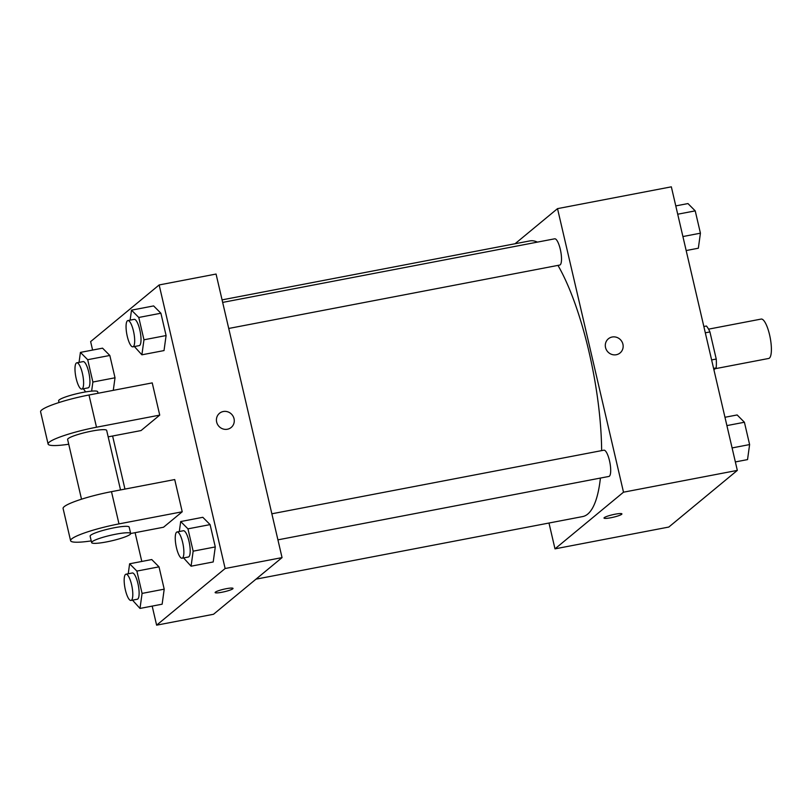 <?xml version="1.0" encoding="UTF-8"?>
<svg xmlns="http://www.w3.org/2000/svg" width="812" height="812" viewBox="0 0 812 812"><rect width="100%" height="100%" fill="white"/><g stroke="black" fill="none" stroke-linecap="round" stroke-linejoin="round"><path stroke-width="1.22" d="M715.199 368.709L768.7 358.457A20.046 5.369 -100.8 0 0 769.421 358.102A20.046 5.369 -100.8 0 0 769.908 336.33A20.046 5.369 -100.8 0 0 761.148 319.075L708.551 329.154M705.313 332.808L709.921 331.925A25.872 6.932 -100.8 0 0 706.42 326.018L703.842 326.505M709.921 331.925L716.235 359.046A25.872 6.932 -100.8 0 1 716.164 367.907L713.91 369.775M711.627 359.929L716.235 359.046M713.596 368.404L716.164 367.907M515.052 243.752L557.519 208.633L671.341 186.831L737.326 470.392L668.814 527.049L554.992 548.851L548.983 523.029M557.519 208.633L623.504 492.194L737.326 470.392M616.288 354.732A9.186 8.759 -129.6 0 1 608.371 338.797A9.186 8.759 -129.6 0 1 620.977 340.289A9.186 8.759 -129.6 0 1 616.288 354.732M255.993 579.159L582.661 516.574A140.334 37.606 -100.8 0 0 587.746 514.077A140.334 37.606 -100.8 0 0 600.413 478.075M601.641 450.619A140.334 37.606 -100.8 0 0 557.966 265.392M537.422 242.118A140.334 37.606 -100.8 0 0 529.85 240.91L222.072 299.872M623.504 492.194L554.992 548.851M228.72 328.464L559.712 265.057A13.368 3.583 -100.8 0 0 560.199 264.824A13.368 3.583 -100.8 0 0 560.524 250.309A13.368 3.583 -100.8 0 0 554.677 238.809L222.661 302.409M277.917 539.848L608.898 476.441A13.368 3.583 -100.8 0 0 609.386 476.208A13.368 3.583 -100.8 0 0 609.711 461.693A13.368 3.583 -100.8 0 0 603.874 450.193L271.847 513.793M604.26 517.65A9.186 1.289 -13.1 0 1 613.892 514.453A9.186 1.289 -13.1 0 1 621.911 513.905A9.186 1.289 -13.1 0 1 613.253 517.234A9.186 1.289 -13.1 0 1 604.006 518.066A9.186 1.289 -13.1 0 1 604.26 517.65M608.371 338.797A9.186 8.759 -129.6 0 1 620.967 340.289A9.186 8.759 -129.6 0 1 620.074 352.956M92.598 350.073L90.629 341.608L159.152 284.951L216.063 274.05L282.048 557.611L213.526 614.268L156.614 625.169L152.179 606.097M724.964 417.277L737.144 414.952L744.411 422.25L749.608 444.57L747.537 459.602L735.357 461.926M726.902 425.6L744.411 422.25M732.099 447.93L749.608 444.57M675.777 205.903L687.957 203.568L695.224 210.866L700.421 233.186L698.34 248.218L686.17 250.553M677.716 214.216L695.224 210.866M682.912 236.546L700.421 233.186M128.235 573.759L129.615 563.782L136.883 571.08L142.08 593.41L139.999 608.432L132.508 600.159M130.996 600.444L137.319 599.236A13.368 3.583 -100.8 0 0 137.807 599.002A13.368 3.583 -100.8 0 0 138.131 584.478A13.368 3.583 -100.8 0 0 132.295 572.988L125.972 574.196A13.368 3.583 -100.8 0 0 124.967 588A13.368 3.583 -100.8 0 0 130.996 600.444A13.368 3.583 -100.8 0 0 131.483 600.21A13.368 3.583 -100.8 0 0 131.808 585.696A13.368 3.583 -100.8 0 0 125.972 574.196M129.615 563.782L151.742 559.549L159.01 566.847L164.207 589.167L162.136 604.199L139.999 608.432M136.883 571.08L159.01 566.847L164.207 589.167L162.136 604.199M142.08 593.41L164.207 589.167M79.048 362.375L80.418 352.398L87.696 359.696L92.883 382.026L91.634 391.12M85.686 391.902L83.321 388.775M81.809 389.06L88.132 387.852A13.368 3.583 -100.8 0 0 88.62 387.618A13.368 3.583 -100.8 0 0 88.944 373.094A13.368 3.583 -100.8 0 0 83.108 361.604L76.785 362.812A13.368 3.583 -100.8 0 0 75.78 376.616A13.368 3.583 -100.8 0 0 81.809 389.06A13.368 3.583 -100.8 0 0 82.296 388.826A13.368 3.583 -100.8 0 0 82.621 374.312A13.368 3.583 -100.8 0 0 76.785 362.812M80.418 352.398L102.556 348.165L109.823 355.463L115.02 377.783L113.284 390.349L115.02 377.783L92.883 382.026M87.696 359.696L109.823 355.463L115.02 377.783M179.31 531.525L180.69 521.548L187.958 528.845L193.154 551.175L191.084 566.197L183.583 557.925M182.081 558.209L188.404 557.002A13.368 3.583 -100.8 0 0 188.881 556.768A13.368 3.583 -100.8 0 0 189.206 542.243A13.368 3.583 -100.8 0 0 183.37 530.743L177.046 531.962A13.368 3.583 -100.8 0 0 176.042 545.755A13.368 3.583 -100.8 0 0 182.081 558.209A13.368 3.583 -100.8 0 0 182.558 557.976A13.368 3.583 -100.8 0 0 182.883 543.451A13.368 3.583 -100.8 0 0 177.046 531.962M180.69 521.548L202.817 517.305L210.095 524.613L215.281 546.933L213.211 561.955L191.084 566.197M187.958 528.845L210.095 524.613L215.281 546.933L213.211 561.955M193.154 551.175L215.281 546.933M130.123 320.141L131.503 310.164L138.771 317.462L143.968 339.792L141.887 354.814L134.396 346.541M132.884 346.825L139.207 345.618A13.368 3.583 -100.8 0 0 139.694 345.384A13.368 3.583 -100.8 0 0 140.019 330.86A13.368 3.583 -100.8 0 0 134.183 319.36L127.86 320.578A13.368 3.583 -100.8 0 0 126.855 334.371A13.368 3.583 -100.8 0 0 132.884 346.825A13.368 3.583 -100.8 0 0 133.371 346.592A13.368 3.583 -100.8 0 0 133.696 332.078A13.368 3.583 -100.8 0 0 127.86 320.578M131.503 310.164L153.63 305.921L160.898 313.229L166.095 335.549L164.024 350.571L141.887 354.814M138.771 317.462L160.898 313.229L166.095 335.549L164.024 350.571M143.968 339.792L166.095 335.549M215.129 592.557A9.186 1.289 166.9 0 0 224.366 591.735A9.186 1.289 166.9 0 0 233.024 588.395A9.186 1.289 -13.1 0 1 224.366 591.735A9.186 1.289 -13.1 0 1 215.129 592.567A9.186 1.289 -13.1 0 1 226.223 588.71A9.186 1.289 -13.1 0 1 233.024 588.395M159.152 284.951L225.137 568.512L282.048 557.611L213.526 614.268M225.137 568.512L156.614 625.169M141.795 561.447L135.096 532.682M124.957 489.088L112.604 436.014M216.652 422.037A9.186 8.759 -129.6 0 1 232.09 414.79A9.186 8.759 -129.6 0 1 231.197 427.457A9.186 8.759 -129.6 0 1 216.652 422.037M216.063 274.05L282.048 557.611M231.197 427.457A9.186 8.759 50.4 0 0 232.09 414.79A9.186 8.759 50.4 0 0 219.484 413.288M153.63 305.921L160.898 313.229M102.556 348.165L109.823 355.463M151.742 559.549L159.01 566.847M202.817 517.305L210.095 524.613M68.726 444.235A40.092 5.613 -13.1 0 1 48.101 444.042L40.6 411.816A40.092 5.613 -13.1 0 1 88.995 394.997L152.23 382.888L159.731 415.115L141.044 430.563L108.179 436.856M91.228 540.904A40.092 5.613 -13.1 0 1 70.593 540.711L63.092 508.485A40.092 5.613 166.9 0 1 111.488 491.666L174.722 479.557L182.223 511.783L163.537 527.232L130.671 533.525A20.046 2.812 -13.1 0 1 111.782 540.802A20.046 2.812 -13.1 0 1 91.624 542.609A20.046 2.812 -13.1 0 1 92.172 541.695A20.046 2.812 -13.1 0 1 113.183 534.732A20.046 2.812 -13.1 0 1 130.671 533.525L129.169 527.079A20.046 2.812 -13.1 0 0 111.68 528.287A20.046 2.812 -13.1 0 0 90.68 535.25A20.046 2.812 -13.1 0 0 90.122 536.164L91.624 542.609M81.515 499.207L67.629 439.495A20.046 2.812 -13.1 0 1 68.178 438.582A20.046 2.812 -13.1 0 1 89.188 431.619A20.046 2.812 -13.1 0 1 106.676 430.411L120.531 489.94M48.101 444.042A40.092 5.613 -13.1 0 1 96.496 427.224L159.731 415.115M70.593 540.711A40.092 5.613 -13.1 0 1 118.988 523.892L182.223 511.783M98.039 393.272L97.684 391.739A20.046 2.812 166.9 0 0 77.516 393.546A20.046 2.812 166.9 0 0 58.626 400.823L59.022 402.539M111.488 491.666L118.988 523.892M88.995 394.997L96.496 427.224"/></g></svg>
